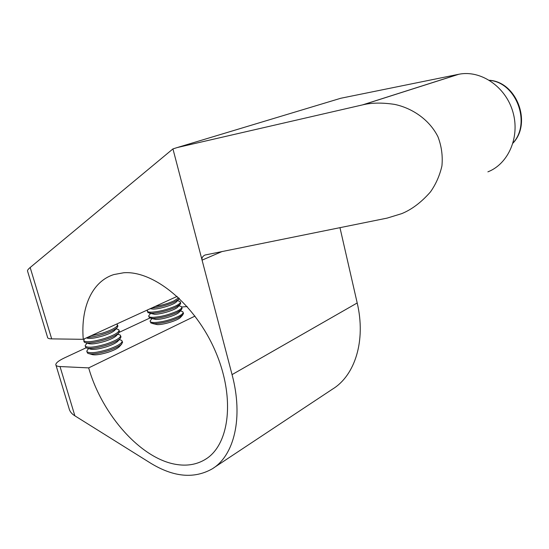 <?xml version="1.0" encoding="UTF-8"?>
<svg xmlns="http://www.w3.org/2000/svg" width="549" height="549" viewBox="0 0 549 549"><rect width="100%" height="100%" fill="white"/><g stroke="black" fill="none" stroke-linecap="round" stroke-linejoin="round"><path stroke-width="0.82" d="M86.076 347.812L64.508 357.879C58.956 360.521 56.053 362.752 55.799 364.577C55.813 365.737 57.213 366.396 60.019 366.547L88.677 367.892C102.135 415.161 141.676 459.849 177.492 464.612C187.737 466.074 196.933 464.385 205.079 459.54C229.557 445.287 235.61 397.826 215.304 351.072C195.218 304.249 153.741 270.382 123.683 272.764L113.876 274.555C91.82 281.445 80.607 307.893 83.263 339.323L51.681 338.877C48.888 338.815 47.502 338.266 47.537 337.23L27.615 271.302C27.141 270.568 27.992 269.305 30.174 267.507L172.942 148.909L232.055 374.617C243.598 417.782 234.169 455.725 212.12 468.921C193.9 479.119 173.258 477.115 150.193 462.889L74.87 415.819C71.645 413.85 69.696 411.352 69.023 408.326L56.019 365.298M177.155 296.371L83.263 339.323M339.961 227.657L357.2 302.966C366.08 340.682 354.99 375.42 332.612 389.063L213.705 467.865M149.815 318.056L119.277 332.31M194.984 316.094L88.677 367.892M181.733 307.008L187.161 306.541M222.16 251.49L202.073 260.137C201.648 257.865 202.643 256.15 205.065 255.011L387.182 218.097L401.724 213.636C411.743 209.553 421.309 202.334 430.43 191.958C435.844 184.299 439.68 175.625 441.924 165.949C442.878 155.943 441.554 146.206 437.951 136.742C428.831 118.57 410.796 107.714 394.477 104.372C382.324 102.56 371.865 102.69 363.088 104.763L177.258 147.544L172.942 148.909M177.258 147.544L340.785 98.257L458.82 74.259C480.684 69.764 505.656 86.605 512.855 111.804C520.287 136.941 508.36 163.945 487.889 171.851M89.665 353.851L91.47 354.366C94.304 355.429 99.753 354.757 107.817 352.362C113.588 350.468 117.445 348.567 119.373 346.68L119.51 346.529M87.113 352.3L87.792 353.323C91.216 354.613 97.859 353.796 107.714 350.873C114.762 348.553 119.449 346.254 121.789 343.969L122.386 341.931M88.533 348.533L86.763 351.092L86.934 351.683C89.528 353.542 96.336 352.863 107.357 349.658C116.518 346.57 121.466 343.798 122.221 341.348L121.59 340.332L119.785 339.797M87.977 348.375L89.844 348.91C92.63 349.96 98.093 349.288 106.232 346.879C112.071 344.971 115.949 343.084 117.863 341.21L117.994 341.066M85.52 346.879L86.145 347.853C89.514 349.13 96.171 348.299 106.122 345.369C113.245 343.036 117.966 340.744 120.286 338.486L120.849 336.537M86.982 343.084L85.164 345.671L85.335 346.247C87.915 348.045 94.73 347.345 105.765 344.148C114.94 341.08 119.908 338.342 120.677 335.933L120.094 334.972L118.33 334.444M86.289 342.885L88.211 343.441C90.949 344.484 96.425 343.798 104.639 341.382C110.541 339.467 114.446 337.58 116.347 335.734L116.47 335.59M83.922 341.444L84.498 342.363C87.806 343.633 94.483 342.796 104.523 339.852C111.728 337.505 116.484 335.219 118.776 332.989L119.311 331.136M84.395 338.808L83.729 340.792C86.303 342.542 93.11 341.821 104.173 338.63C113.362 335.569 118.344 332.866 119.133 330.512L118.598 329.599L116.868 329.077M86.378 337.896L86.57 337.958C89.261 338.994 94.751 338.301 103.047 335.871C109.018 333.943 112.943 332.063 114.823 330.237L114.94 330.1M87.366 337.45C91.71 337.203 96.892 336.16 102.924 334.314C110.212 331.96 114.995 329.681 117.26 327.478L117.761 325.715M90.901 335.83L102.567 333.092C111.776 330.052 116.779 327.376 117.582 325.077L116.724 324.02M152.553 323.546L157.433 324.637C163.979 324.768 178.109 320.3 180.539 317.37L180.648 317.247M150.248 321.556L150.948 323.045L154.667 323.677C162.291 323.279 170.176 321.295 178.322 317.72L182.831 314.831L183.345 313.122M151.853 318.626L150.103 321.035C150.097 322.023 151.51 322.524 154.351 322.531C161.976 322.133 169.867 320.149 178.013 316.581C181.321 314.968 183.043 313.609 183.181 312.518L182.68 311.654L181.129 311.153M151.05 318.372L156.005 319.47C162.586 319.566 176.819 315.078 179.187 312.196L179.29 312.079M148.82 316.423L149.486 317.885L153.233 318.502C160.864 318.07 168.756 316.087 176.915 312.546L181.486 309.65L181.973 308.016M150.467 313.479L148.676 315.915C148.669 316.876 150.083 317.356 152.917 317.356C160.541 316.917 168.44 314.927 176.606 311.393C179.928 309.801 181.657 308.463 181.801 307.392L181.342 306.575L179.825 306.081M149.548 313.191L154.578 314.296C161.186 314.351 175.522 309.849 177.828 307.021L177.931 306.905M147.393 311.269L148.024 312.704L151.798 313.307C159.423 312.848 167.328 310.858 175.508 307.351L180.134 304.455L180.594 302.89M147.75 309.821L147.256 310.775C147.235 311.722 148.642 312.182 151.476 312.161C159.107 311.688 167.013 309.705 175.2 306.198C178.528 304.62 180.264 303.309 180.422 302.259L179.997 301.483L178.514 300.996M150.172 308.716L153.15 309.108C159.78 309.128 174.218 304.599 176.462 301.826L176.565 301.717M151.627 308.051C159.183 307.303 166.676 305.333 174.102 302.142L178.782 299.246L179.317 298.395M155.113 306.452C161.928 305.299 168.152 303.48 173.793 300.989L178.713 297.819M357.2 302.966L232.055 374.617M362.518 104.893L458.442 74.335M30.174 267.507L51.681 338.877M60.019 366.547L74.87 415.819M513.068 142.884C531.377 123.051 516.259 82.446 489.564 80.374M206.705 458.484L205.079 459.54M458.82 74.259L363.088 104.763M489.392 80.264C516.87 81.973 532.111 123.113 512.999 143.111M122.564 342.542L122.221 341.348M121.02 337.134L120.677 335.933M119.476 331.713L119.133 330.512M117.925 326.278L117.582 325.077M116.614 324.068L117.088 324.212M116.065 328.83L118.598 329.599M114.823 330.237L117.26 327.478M117.664 334.245L120.094 334.972M116.347 335.734L118.776 332.989M119.257 339.639L121.59 340.332M117.863 341.21L120.286 338.486M119.373 346.68L121.789 343.969M177.505 300.667L179.997 301.483M176.462 301.826L178.782 299.246M180.724 303.398L180.422 302.259M178.933 305.786L181.342 306.575M177.828 307.021L180.134 304.455M182.11 308.524L181.801 307.392M180.353 310.899L182.68 311.654M179.187 312.196L181.486 309.65M183.49 313.651L183.181 312.518M180.539 317.37L182.831 314.831"/></g></svg>
